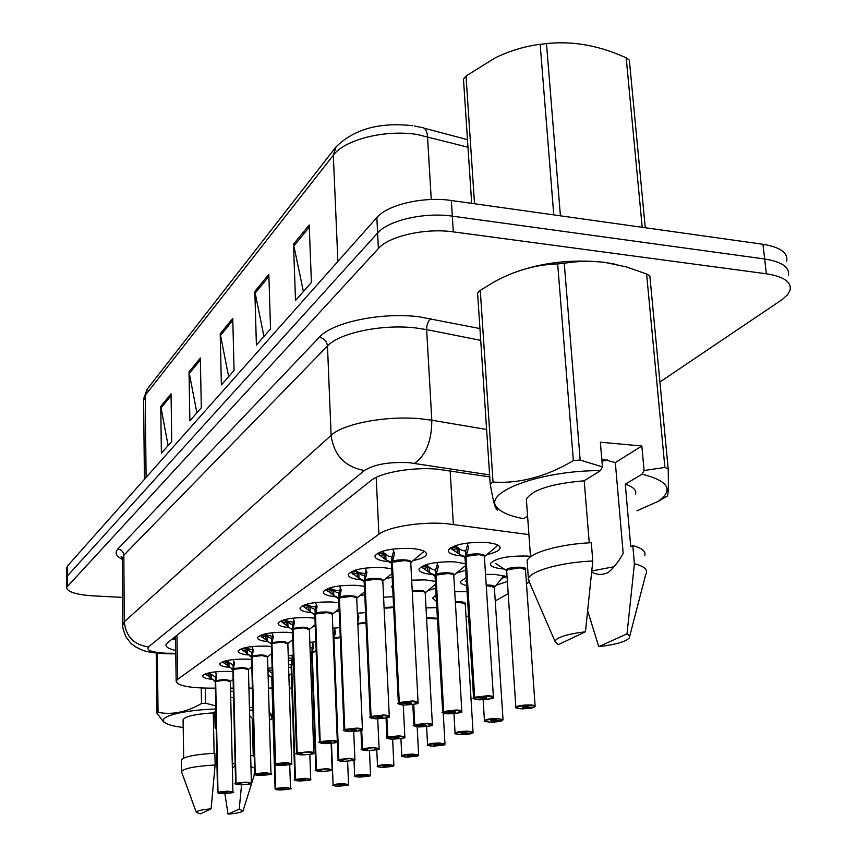 <?xml version="1.0" encoding="UTF-8"?>
<svg xmlns="http://www.w3.org/2000/svg" width="857" height="857" viewBox="0 0 857 857"><rect width="100%" height="100%" fill="white"/><g stroke="black" fill="none" stroke-linecap="round" stroke-linejoin="round"><path stroke-width="1.29" d="M454.746 591.684L467.076 591.684M485.533 574.394L495.314 574.426L507.044 576.74M507.365 581.474L496.385 585.149M504.002 569.005C494.564 568.202 490.033 566.381 490.418 563.542C495.378 558.261 507.505 555.764 526.798 556.054L530.472 556.397M288.605 667.399L291.187 667.646M291.412 674.309L290.309 674.513M310.298 655.102L311.691 655.273M311.937 662.107L310.555 662.375M411.671 580.157L425.415 579.9L435.335 581.389M435.731 588.298L428.072 590.441M432.442 574.501C423.165 573.612 418.698 571.78 419.019 568.994C423.615 563.906 435.377 561.517 454.317 561.806L465.372 563.735M465.769 570.226L456.502 573.097M462.619 556.075C452.742 555.175 447.986 553.204 448.361 550.162C453.289 544.656 465.597 542.074 485.287 542.417C495.603 543.306 500.531 545.309 500.07 548.405C498.999 550.847 494.618 552.883 486.937 554.543M211.904 679.29C205.53 678.583 202.391 677.426 202.498 675.841C205.348 672.788 214.111 671.31 228.787 671.395L232.933 671.663M229.547 667.464C222.916 666.714 219.671 665.493 219.788 663.8C222.788 660.554 231.861 658.99 246.987 659.108L251.637 659.44M248.444 669.499L251.787 666.778M248.23 654.962C241.331 654.18 237.957 652.873 238.096 651.063C241.256 647.603 250.651 645.942 266.27 646.082L271.476 646.499M271.701 654.084L270.855 654.234M289.163 627.678C281.599 626.81 277.904 625.331 278.097 623.232C281.632 619.279 291.744 617.404 308.424 617.597L314.947 618.24M315.247 626.274L312.516 626.821M268.059 641.722C260.849 640.897 257.336 639.515 257.496 637.565C260.839 633.869 270.576 632.112 286.709 632.273L292.537 632.787M292.794 640.608L291.069 640.929M361.536 579.921C352.441 578.968 348.038 577.125 348.306 574.404C352.57 569.498 363.989 567.205 382.576 567.505L391.735 568.769M392.142 577.093L385.564 578.775M335.719 596.868C327.235 595.936 323.121 594.222 323.368 591.748C327.353 587.195 338.301 585.052 356.212 585.32L364.386 586.317M364.761 594.629L359.619 595.84M311.659 612.755C303.678 611.855 299.789 610.27 300.004 607.988C303.753 603.757 314.273 601.753 331.552 601.978L338.847 602.771M339.179 610.977L335.323 611.823M389.067 561.796C379.383 560.799 374.702 558.818 375.012 555.839C379.565 550.548 391.51 548.073 410.824 548.426C421.58 549.337 426.775 551.372 426.422 554.522C425.393 556.943 421.023 558.946 413.32 560.521M528.908 534.607L445.576 523.563C420.744 521.592 388.425 526.851 378.912 534.232L177.603 679.365L176.156 681.144C177.11 685.493 188.037 687.828 208.926 688.15L215.364 688.139M466.047 617.094L468.554 615.701M495.25 600.907L508.19 593.73M526.466 583.596L528.801 582.31M311.477 687.957L312.869 687.925M230.501 688.117L233.318 688.107M248.905 688.085L252.408 688.085M268.466 688.053L272.087 688.053M289.28 688.021L291.862 688.021M466.701 585.577C462.159 584.549 460.091 583.146 460.52 581.389L466.219 577.639M436.47 601.485L432.549 598.1L436.117 595.315M426.015 607.902L436.813 607.634M267.887 668.31L272.108 667.721M288.231 655.723L293.276 655.102M309.838 642.396L315.815 641.743M357.369 613.216L365.564 612.605M332.837 628.245L339.854 627.603M392.72 588.834L391.617 586.595L392.549 585.299M383.582 597.222L393.106 596.697M66.632 578.175L67.489 575.872L377.616 233.008C388.232 220.356 424.515 211.99 452.314 216.146L764.669 258.985C782.055 261.824 789.961 267.373 788.386 275.654C789.961 267.373 782.055 261.824 764.669 258.985L452.314 216.146C424.515 211.99 388.232 220.356 377.616 233.008L67.489 575.872L66.632 578.175M168.111 445.576L160.773 406.4L161.373 453.246L171.743 441.451L171.046 393.845L160.773 406.4M196.874 412.838L189.011 371.874L189.879 420.798L201.309 407.771L200.345 358.033L189.011 371.874M303.389 291.551L293.512 244.159L295.515 300.507L311.412 282.414L309.206 224.984L293.512 244.159M263.945 336.458L254.84 291.423L256.393 345.06L270.544 328.949L268.83 274.326L254.84 291.423M228.648 376.652L220.206 333.759L221.385 384.922L234.068 370.481L232.761 318.408L220.206 333.759M66.653 568.32L67.51 565.974L376.844 217.571C387.418 204.727 423.604 196.253 451.339 200.495L762.987 244.277C780.341 247.159 788.236 252.815 786.683 261.224M489.733 476.899L437.424 469.165C412.571 466.883 380.347 472.528 370.942 480.595L167.372 642.879L165.99 644.764C165.69 647.046 168.925 648.942 175.706 650.463M122.551 597.393L92.845 595.84C75.994 594.672 67.253 591.855 66.61 587.399L378.387 248.541C389.046 236.082 425.436 227.812 453.299 231.872L766.362 273.779C783.791 276.554 791.697 282.007 790.1 290.148L787.744 294.508L782.291 299.511L659.922 381.986M175.546 639.751L172.343 638.915M392.892 549.048L394.477 553.772L392.335 562.246L392.067 556.804L393.609 551.19M392.013 562.46L386.004 559.942L377.755 553.751L383.679 552.808L388.521 556.193L391.735 557.018L391.488 563.745M418.077 702.237L410.76 562.781C410.878 561.603 408.918 560.853 404.879 560.532L392.335 562.246M398.441 703.608L399.276 703.019C397.83 704.1 399.587 704.775 404.525 705.043C418.302 704.208 420.798 702.986 412.013 701.39L399.287 702.515L392.345 562.363C399.148 560.028 405.19 559.9 410.482 561.956M399.598 702.858L409.55 702.601L411.542 703.126L406.968 703.854L405.157 703.094M410.76 562.781C411.264 561.774 409.303 561.024 404.879 560.532M382.843 551.094L383.679 552.808M377.294 553.418L377.841 553.826M383.743 552.851L382.94 551.983M398.955 702.686L392.431 564.163M405.157 703.158L399.276 703.019M385.746 554.318L379.394 555.518M467.076 543.07L468.543 547.719L466.026 556.364L465.683 550.901L467.536 545.041M473.664 698.466L474.307 697.427L465.683 556.707L461.698 555.465L451.907 549.337L450.761 547.88L456.813 546.916L456.256 546.23M493.407 696.902L484.398 556.836C484.559 555.679 482.705 554.95 478.827 554.629L466.026 556.364M474.307 697.427L474.628 697.769C472.968 698.873 474.564 699.569 479.438 699.837C493.332 698.991 496.074 697.759 487.654 696.12L474.671 697.266L466.026 556.493M474.982 697.598L484.944 697.341L486.84 697.866L482.116 698.626L480.456 697.844M465.662 556.589L465.726 551.49M465.019 557.982L465.683 556.718L466.144 558.293M484.398 556.836C484.901 555.839 483.048 555.1 478.827 554.629M456.16 545.352L456.813 546.916L461.548 550.14L465.33 551.126M450.6 547.762L453.867 549.412M480.466 697.909L474.628 697.769M458.891 548.437L452.378 549.648M534.286 707.186L534.072 707.293C535.861 706.243 534.414 705.59 529.722 705.322C516.15 706.157 513.364 707.325 521.377 708.846L533.932 707.293M535.122 706.007L525.491 569.841L520.253 567.805L507.548 569.691L506.658 571.083M533.697 707.443L524.098 707.7L522.32 707.229L528.448 706.671M520.253 567.816C513.322 567.891 509.09 568.512 507.548 569.691L506.626 570.591L507.548 569.691C514.254 567.398 520.145 567.184 525.223 569.048M528.48 707.164L534.072 707.293M528.351 707.218L528.308 706.639M471.682 203.345L463.476 79.015L466.026 76.016L474.521 203.752M642.204 227.309L626.178 57.751L629.349 60.129L645.267 227.737M553.761 214.882L540.167 44.328L546.487 43.6L560.414 215.814M540.167 44.328C524.934 46.214 509.872 50.767 494.992 57.976L466.026 76.016M626.178 57.751L615.969 53.52C592.487 44.414 569.327 41.104 546.487 43.6M591.748 572.058C597.093 575.068 602.632 575.176 608.395 572.39C613.719 567.912 618.647 561.581 623.189 553.397L615.326 462.576L641.85 446.015L600.35 442.201L602.439 466.926L600.5 470.6C538.71 470.472 480.252 493.353 497.831 508.308L495.389 507.29C493.932 503.338 492.207 495.571 490.204 483.991L493.021 482.052C519.513 483.798 546.295 476.653 573.365 460.616L580.157 460.038L602.439 466.926M614.223 566.702L591.855 570.976M601.957 461.216L607.302 459.941M601.775 459.02L615.326 462.576M507.965 275.086C537.35 262.981 569.573 258.728 604.646 262.328L617.329 264.62M490.204 483.991L477.585 292.869L480.284 290.405L493.021 482.052M573.365 460.616L557.671 263.924C535.464 264.588 513.9 270.801 492.979 282.596L480.284 290.405M557.671 263.924L564.249 263.27L580.157 460.038M641.85 446.015L644.078 470.525L664.893 467.451L646.607 273.994L626.017 266.827L605.256 262.478C591.212 260.785 577.543 261.053 564.249 263.27M527.591 516.214L523.627 518.699C510.911 516.31 502.309 512.85 497.831 508.308M497.349 510.258L495.4 507.28M558.078 644.732L554.95 641.218C557.168 637.158 567.334 634.009 585.449 631.78L558.078 644.732M529.969 583.606L528.383 578.571C530.751 570.837 561.035 562.342 592.798 560.992L591.309 542.717C559.642 544.066 529.465 552.797 527.119 560.778L527.376 564.377M585.449 631.78L592.798 560.992M589.252 542.824L584.206 480.798L600.5 470.6M526.637 502.973L526.369 499.213C532.293 489.733 551.576 483.594 584.206 480.798M644.078 470.525L642.086 474.157C668.535 480.916 673.945 489.958 658.326 501.302L636.933 510.783M664.893 467.451L668.181 468.897C668.599 485.919 668.31 494.96 667.292 496.021L667.142 496.182M646.607 273.994L649.842 275.9L668.181 468.897M627.024 633.859L629.499 635.798L629.242 637.983C625.503 641.829 615.337 644.71 598.764 646.639L627.024 633.859L634.405 563.724C643.896 566.22 647.849 569.455 646.253 573.419M598.764 646.639L587.795 611.202M642.086 474.157L625.278 484.205L630.763 546.691L632.809 545.598C642.279 548.201 646.232 551.554 644.646 555.647M632.809 545.598L634.405 563.724M625.278 484.205C633.452 486.937 636.847 490.354 635.466 494.446M235.107 763.576L232.268 763.983M230.715 697.384L233.554 697.684M183.205 727.486C173.21 726.254 166.89 724.486 164.265 722.194C157.474 716.795 183.184 709.982 215.793 709.007M165.69 723.222L163.441 721.776L156.938 713.131L158.052 712.371C172.3 715.081 186.783 712.113 201.524 703.479L205.637 703.19L215.728 705.911M200.356 813.893L196.242 812.19C196.874 810.808 201.824 809.683 211.101 808.815L200.356 813.893M181.802 772.5L181.566 771.536C183.976 768.354 195.171 766.179 215.128 764.99L214.882 753.228C194.957 754.417 183.794 756.667 181.384 759.955L181.395 760.545M211.101 808.815L215.128 764.99M214.111 753.271L213.286 712.874L215.846 711.267M183.087 720.33L183.087 719.709C185.198 716.345 195.267 714.063 213.286 712.874M249.419 707.636L252.911 707.121M249.483 709.928L252.997 710.335M269.237 714.32C272.558 716.163 272.719 718.091 269.741 720.105L269.409 720.308M253.393 725.268L252.451 725.44M216.21 728.782L215.118 727.818L214.807 712.67L215.857 712.017M269.162 712.017L272.922 715.949M201.524 703.479L201.234 687.989M205.348 688.117L205.637 703.19M157.356 653.238L158.052 712.371M156.938 713.131L156.242 653.12M232.933 767.915L235.15 765.387M239.232 809.104L242.992 810.979C241.792 812.297 236.811 813.357 228.069 814.15L239.232 809.104L241.578 784.798M250.972 766.747L254.54 767.947M228.069 814.15L224.877 793.625M250.662 755.113L254.229 756.356M249.633 715.659L252.258 718.337L253.254 755.917M213.65 712.638L214.807 712.67M233.404 691.32L230.576 691.224M365.35 568.095L366.903 572.615L364.964 580.682L364.728 575.422L366.11 570.141M370.31 717.438L364.664 580.896L359.008 578.357L351.102 572.337L356.791 571.448L361.525 574.843L364.75 575.925M389.282 716.206L382.822 581.185C382.908 580.082 380.979 579.386 377.016 579.075L364.964 580.682M370.77 716.613L371.081 716.934C369.763 717.952 371.51 718.573 376.33 718.809C389.603 718.016 391.917 716.881 383.293 715.413L371.081 716.463L364.964 580.81M371.392 716.784L381.001 716.527L382.972 717.02L378.59 717.705L376.791 716.998M364.664 580.896L364.429 575.625M365.05 582.535L364.675 581.014L364.193 582.042M382.822 581.185C383.293 580.243 381.354 579.536 377.016 579.086M355.869 569.969L356.791 571.448M365.328 573.59C360.069 573.087 356.951 572.101 355.987 570.612M376.791 717.052L371.081 716.934M358.772 572.915L352.688 574.029M339.64 585.888L341.161 590.216L339.404 597.907L339.201 592.798L340.433 587.838M339.479 599.696L339.126 598.1L333.78 595.561L326.196 589.702L331.659 588.866L336.287 592.262L339.211 593.269M362.436 729.232L356.726 598.379C356.791 597.34 354.884 596.676 350.995 596.397L339.404 597.907M344.075 730.335L344.793 729.918C343.593 730.86 345.328 731.439 350.01 731.653C362.822 730.882 364.996 729.832 356.523 728.471L344.782 729.457L339.415 598.025C345.821 595.947 351.509 595.84 356.501 597.715M345.082 729.778L354.38 729.521L356.319 729.982L352.131 730.614L350.342 729.96M339.126 598.1L338.911 592.99M356.726 598.379C357.176 597.49 355.269 596.826 350.995 596.397M330.706 587.581L331.659 588.866M339.8 590.827C334.723 590.355 331.734 589.412 330.813 588.031M338.869 598.454L338.579 597.875M344.493 729.607L339.126 598.218M350.342 730.014L344.793 729.918M333.587 590.28L327.738 591.341M315.58 602.525L317.079 606.681L315.483 614.03L315.301 609.07L316.415 604.41M319.554 742.398L315.215 614.212L312.709 613.376L302.864 605.963L308.134 605.171L312.644 608.566L315.312 609.509M319.929 741.744L320.218 742.044C319.115 742.933 320.85 743.469 325.403 743.662C337.787 742.923 339.822 741.937 331.498 740.684L320.197 741.616L315.483 614.148C323.293 612.005 328.884 612.112 332.291 614.469C332.345 613.483 330.459 612.862 326.646 612.605L315.483 614.03M320.486 741.916L331.413 742.098L327.395 742.687L320.218 742.044M315.215 614.212L315.033 609.252M315.547 615.755L315.226 614.33L314.83 615.144M337.326 741.401L332.291 614.469C332.73 613.633 330.845 613.012 326.646 612.605M307.16 604.067L308.134 605.171M315.901 606.981C311.005 606.52 308.113 605.642 307.245 604.335M309.988 606.552L304.364 607.549M293.03 618.122L294.497 622.118L293.04 629.156L292.88 624.335L293.876 619.997M293.094 630.816L292.794 629.327L290.512 628.524L280.978 621.229L286.056 620.479L290.459 623.864L292.89 624.742M296.576 753.699L297.208 753.41C296.19 754.235 297.904 754.738 302.35 754.91C314.326 754.214 316.233 753.282 308.059 752.125L297.175 752.992L293.04 629.263C300.561 627.238 306.003 627.335 309.377 629.552L303.807 627.806L293.04 629.156M297.454 753.292L302.435 753.442M292.794 629.327L292.633 624.507M313.812 752.789L309.377 629.552C309.795 628.77 307.931 628.181 303.807 627.806M285.081 619.525L286.056 620.479M293.469 622.139C288.745 621.7 285.959 620.864 285.124 619.643M296.918 753.121L292.794 629.434M302.446 753.485L297.208 753.41M288.006 626.788L287.845 621.828L282.435 622.75M502.266 720.587L502.063 720.694C503.702 719.709 502.245 719.109 497.671 718.873C484.58 719.655 481.988 720.758 489.883 722.162L501.945 720.683M503.027 719.516L494.371 587.591L489.186 585.674L486.251 585.642L494.135 586.874M501.72 720.833L492.421 721.091L490.665 720.641L496.599 720.137M500.638 579.203L504.559 577.104M489.186 585.685L486.251 585.642M504.591 577.65L502.298 577.479M502.738 577.018L505.459 577.147L506.401 576.45M494.403 587.345L504.034 575.668M496.621 720.576L502.063 720.694M472.357 733.099L472.153 733.206C473.664 732.296 472.196 731.728 467.74 731.514C455.099 732.274 452.667 733.303 460.455 734.599L472.046 733.206M473.043 732.135L465.265 604.185L460.123 602.385L455.378 602.471C460.316 602.16 463.541 602.514 465.051 603.542M471.832 733.346L462.834 733.592L461.087 733.174L466.84 732.714M460.123 602.385L455.378 602.471M466.872 733.11L472.153 733.206M444.355 744.819L444.151 744.926C445.544 744.069 444.076 743.544 439.727 743.351C427.504 744.08 425.222 745.044 432.903 746.243L444.065 744.926M432.881 618.047L426.582 618.315L437.445 618.925L432.881 618.047L426.582 618.315M443.851 745.054L435.12 745.301L433.396 744.904L438.988 744.487M439.009 744.851L444.151 744.926M418.077 755.82L417.873 755.928C419.159 755.124 417.691 754.631 413.449 754.46C401.612 755.156 399.48 756.056 407.032 757.17L417.798 755.928M417.595 756.045L409.121 756.292L407.418 755.917L412.849 755.531M412.86 755.853L417.873 755.928M436.824 562.428L438.27 566.873L435.977 575.101L435.677 569.809L437.349 564.313M442.758 712.531L443.326 711.621L435.667 575.422L429.582 572.787L421.483 566.756L427.289 565.856L431.949 569.102L435.71 570.355M461.816 711.128L453.782 575.54C453.921 574.458 452.078 573.772 448.265 573.472L435.977 575.101M443.326 711.621L443.647 711.942C442.126 712.97 443.733 713.613 448.479 713.86C461.859 713.045 464.408 711.899 456.128 710.389L443.669 711.46L435.999 575.218C442.683 573.022 448.522 572.872 453.524 574.779M443.98 711.792L453.61 711.535L455.474 712.017L450.964 712.724L449.304 712.006M435.645 575.315L435.345 570.023M453.782 575.54C454.264 574.608 452.421 573.922 448.265 573.472M426.561 564.506L427.289 565.856M427.429 565.963L426.668 565.149M449.304 712.071L443.647 711.942M436.084 576.965L435.667 575.433L435.067 576.59M429.582 572.787L429.282 567.355L423.058 568.459M413.942 725.665L414.767 725.151C413.374 726.115 414.981 726.704 419.598 726.929C432.517 726.158 434.895 725.076 426.743 723.694L414.777 724.701L413.727 704.443M432.367 724.401L425.201 593.012C425.308 591.983 423.487 591.341 419.748 591.062L412.271 591.459C418.398 590.687 422.64 590.976 424.976 592.326M415.077 725.011L426.24 725.215L421.923 725.879L414.767 725.151M425.201 593.012C425.65 592.133 423.84 591.48 419.748 591.062M414.456 724.84L413.406 704.497M387.01 737.931L387.782 737.502C386.496 738.402 388.103 738.948 392.602 739.152C405.082 738.413 407.311 737.406 399.287 736.12L387.782 737.063L386.871 717.887M393.652 607.559L384.118 608.234L393.063 607.527M388.071 737.374L397.091 737.116L398.912 737.545L394.788 738.166L393.117 737.545M387.482 737.202L386.571 717.952M393.127 737.598L387.782 737.502M361.793 749.425L362.5 749.061C361.322 749.907 362.929 750.421 367.321 750.593C379.394 749.886 381.472 748.943 373.577 747.765L362.5 748.643L361.697 730.25M366.025 622.91L357.84 624.089L366.025 622.91M362.779 748.943L367.707 749.093M357.444 613.216L358.826 617.147L357.755 622.086M362.222 748.772L361.418 730.378M367.707 749.147L362.5 749.061M271.84 632.777L273.276 636.612L271.948 643.371L271.808 638.679L272.697 634.641M275.011 764.315L271.723 643.521L269.634 642.761L260.399 635.573L265.295 634.866L271.819 639.065M291.734 763.491L287.845 643.736C284.503 641.647 279.211 641.561 271.958 643.468L271.948 643.371M275.322 763.801L275.59 764.08C274.668 764.851 276.361 765.322 280.7 765.483C292.301 764.808 294.09 763.93 286.067 762.859L275.558 763.683L271.958 643.478L282.339 642.086L287.845 643.736C288.241 642.996 286.409 642.439 282.339 642.086M275.825 763.962L286.163 764.101L275.59 764.08M271.723 643.521L271.583 638.84M271.262 643.296L271.401 644.271M264.352 634.062L265.295 634.866M272.376 636.397L264.492 634.255M272.001 644.978L271.733 643.639L271.401 644.293M267.041 636.162L261.814 637.051M251.894 646.564L253.297 650.259L252.097 656.751L252.761 648.417M252.14 658.315L251.872 656.901L241.01 649.092L245.745 648.417L251.979 652.552M254.722 774.31L255.268 774.117C254.411 774.846 256.104 775.274 260.324 775.424C271.573 774.771 273.254 773.946 265.381 772.95L255.225 773.732L252.097 656.858C259.103 655.037 264.256 655.123 267.566 657.094L262.135 655.541L252.097 656.751M255.493 774.01L265.552 774.117L255.268 774.117M251.872 656.901L251.754 652.338M270.962 773.55L267.566 657.094C267.941 656.387 266.131 655.873 262.135 655.541M244.845 647.731L245.745 648.417M252.515 649.842L244.952 647.871M255 773.839L251.872 657.008M247.437 649.681L242.392 650.527M233.083 659.569L234.464 663.136L233.361 669.371L233.961 661.4M235.6 783.727L233.168 669.606L222.713 661.85L227.298 661.208L233.265 665.278M235.857 783.309L236.114 783.566C235.332 784.262 237.003 784.669 241.128 784.787C252.033 784.166 253.629 783.384 245.895 782.462L236.071 783.202L233.361 669.478C240.142 667.753 245.166 667.828 248.434 669.692L243.088 668.224L233.361 669.371M236.328 783.469L240.956 783.577M233.158 669.51L233.05 665.075M251.39 783.019L248.434 669.692C248.798 669.028 247.009 668.535 243.088 668.224M226.452 660.629L227.298 661.208M240.956 783.609L236.114 783.566M233.404 670.881L232.9 670.153M228.937 662.429L224.063 663.232M215.311 671.856L216.671 675.295L215.664 681.294L216.2 673.677M217.549 792.618L215.482 681.519L205.423 673.902L209.869 673.291L215.578 677.298M232.922 791.964L230.351 681.594C227.126 679.826 222.231 679.762 215.675 681.39L215.664 681.294M217.785 792.232L218.042 792.5C217.314 793.143 218.974 793.528 223.002 793.636C233.597 793.036 235.097 792.297 227.501 791.439L217.989 792.136L215.664 681.401L225.08 680.201L230.351 681.594C230.704 680.961 228.948 680.501 225.08 680.201M218.235 792.404L227.801 792.479L218.042 792.5M215.471 681.433L215.375 677.105M215.236 681.883L215.075 681.208M209.076 672.809L209.869 673.291M215.696 682.772L215.482 681.529L213.854 680.769M211.454 674.48L206.741 675.252M334.198 628.085L335.558 631.866L333.973 638.733L333.78 634.041L334.894 629.681M334.037 640.361L333.437 638.711M338.129 760.223L338.783 759.913C337.701 760.705 339.297 761.177 343.582 761.348C355.269 760.662 357.23 759.773 349.463 758.681L338.772 759.516L333.973 638.851L340.261 637.512L333.973 638.733M339.04 759.805L343.85 759.945M333.716 638.894L333.802 634.448M338.504 759.634L333.716 639.011M343.85 759.988L338.783 759.913M312.323 642.075L313.662 645.717L312.205 652.316L312.044 647.742L313.03 643.661M312.259 653.88L311.969 652.466L310.523 652.006M312.216 652.413L316.169 651.374L312.205 652.316M315.869 770.368L316.49 770.122C315.483 770.861 317.069 771.311 321.246 771.45C332.58 770.797 334.423 769.961 326.785 768.943L316.458 769.736L312.205 652.423M316.726 770.014L321.418 770.132M311.969 652.466L312.055 648.128M311.498 652.241L311.616 653.216M310.02 647.41L311.798 647.892M316.212 769.843L311.969 652.573M321.418 770.175L316.49 770.122M291.701 655.262L293.019 658.776L291.68 665.118L291.541 660.661L292.43 656.848M291.734 666.639L291.455 665.257L289.43 664.486L291.016 665.032M294.894 779.945L295.472 779.731C294.551 780.427 296.126 780.845 300.207 780.973C311.198 780.341 312.934 779.559 305.435 778.617L295.451 779.356L291.691 665.225L293.597 664.571L291.68 665.118M295.708 779.624L305.456 779.72L295.472 779.731M291.455 665.257L291.551 661.026M292.151 658.326L288.306 657.855M289.366 660.179L291.305 660.811M295.215 779.463L291.455 665.364M295.451 779.356L305.51 778.306L310.727 779.302C308.07 779.388 317.39 779.838 300.196 780.984C294.744 780.288 292.965 779.881 294.872 779.752L291.134 665.975M272.376 676.784L272.172 672.874M275.108 788.976L272.087 677.341L268.455 675.359M275.397 788.547L275.654 788.804C274.797 789.458 276.361 789.854 280.346 789.972C291.016 789.361 292.666 788.611 285.285 787.733L275.622 788.44L272.301 677.212M275.868 788.708L285.37 788.783L275.654 788.804M272.087 677.341L272.183 673.216M271.787 677.833L271.658 677.116M272.762 670.485L267.93 669.788M267.952 670.57L271.948 673.013M272.344 678.69L272.087 677.448L270.212 676.602M393.363 766.158L393.17 766.265C394.359 765.515 392.892 765.055 388.746 764.894C377.284 765.569 375.27 766.415 382.715 767.443L393.106 766.265M392.902 766.372L384.675 766.619L382.983 766.265L388.275 765.912M388.285 766.212L393.17 766.265M370.095 775.896L369.903 776.003C371.006 775.296 369.538 774.867 365.489 774.728C354.37 775.371 352.473 776.174 359.801 777.128L369.838 776.003M369.646 776.11L361.654 776.346L359.983 776.014L365.125 775.692M365.136 775.96L369.903 776.003M348.135 785.087L347.942 785.194C348.97 784.53 347.503 784.123 343.55 783.994C332.762 784.616 330.973 785.376 338.183 786.265L347.888 785.194M347.706 785.291L339.929 785.526L338.279 785.216L343.293 784.916M343.303 785.162L347.942 785.194M450.161 470.825L453.353 524.355M376.202 477.403L378.912 534.232M176.938 635.251L177.603 679.365M467.976 147.222L417.53 134.56C385.618 129.225 344.621 139.53 333.319 155.203L336.04 146.858C354.22 129.043 379.79 121.994 412.753 125.733M414.542 126.011L421.376 127.447C424.933 127.489 426.979 130.543 427.525 136.606L431.253 199.499M335.441 147.64L147.575 388.682L143.622 400.54M337.883 261.449L333.319 155.203L145.24 395.302L146.097 477.467M67.51 565.974L67.467 585.802M376.844 217.571L378.387 248.541M451.339 200.495L453.299 231.872M762.987 244.277L766.362 273.779M220.41 335.537L232.815 320.411M255.054 293.287L268.894 276.425M293.758 246.12L309.291 227.18M189.193 373.577L200.377 359.951M160.934 408.028L171.068 395.677M489.604 474.885L409.239 462.694C389.035 461.741 374.091 464.355 364.407 470.514L148.465 646.939C145.99 650.227 151.678 652.316 165.53 653.216L175.739 653.313M122.744 625.278L124.276 621.796L331.113 435.367C343.132 423.594 387.021 415.334 421.141 418.837L431.821 420.219L426.636 329.602L416.106 327.995C382.458 323.85 339.265 332.848 327.481 346.014L123.837 555.218L122.305 559.128M122.305 559.353C116.038 556.15 114.549 552.69 117.838 548.973L319.265 337.304C324.075 338.301 326.817 341.204 327.481 346.014L331.113 435.367C333.887 455.228 344.985 466.947 364.407 470.514M168.99 653.837L169.707 653.302M319.265 337.304C332.334 322.318 381.097 312.002 419.062 316.779L479.941 328.574M414.542 463.316C425.983 455.249 431.735 440.884 431.821 420.219L486.605 429.486M480.723 340.358L426.636 329.602C426.647 324.599 428.082 320.947 430.932 318.643M148.465 646.939C133.917 644.839 125.85 636.462 124.276 621.796L123.837 555.218C123.451 551.64 121.458 549.551 117.838 548.973M392.549 561.464C397.766 558.71 413.835 559.685 410.792 562.567M391.478 563.563L391.403 562.235M399.287 702.515L412.121 701.005C416.245 701.197 418.237 701.722 418.098 702.59C415.527 702.536 425.083 703.715 404.515 705.054C398.334 704.004 396.288 703.383 398.376 703.201L391.456 563.274M424.022 551.158L422.683 552.84M386.004 559.942L385.736 554.35M384.493 558.914L383.582 552.829M394.424 554.19L394.349 552.711M466.272 555.582C471.768 552.84 487.408 553.718 484.441 556.589M465.008 557.811L465.019 556.364M474.671 697.266L487.783 695.723C491.736 695.916 493.621 696.43 493.439 697.287C490.9 697.223 500.424 698.444 479.427 699.848C473.589 698.83 471.639 698.23 473.589 698.016L464.987 557.5L461.698 555.465M466.037 556.482C472.935 554.158 478.967 553.986 484.109 555.979M497.638 544.977L496.503 546.53L497.756 545.031M459.223 554.083L458.881 548.469M457.638 553.054L456.706 546.937M468.468 548.244L468.361 546.466M506.648 570.891L506.348 570.548C504.13 566.959 529.058 565.695 525.523 569.573M515.946 707.582L515.871 707.164C517.832 705.697 522.481 704.957 529.84 704.947C533.568 705.107 535.346 705.59 535.154 706.382L534.168 707.282M495.625 563.488L506.626 570.591L515.871 707.164C517.949 707.411 511.115 707.507 521.356 708.857C527.698 708.739 531.833 708.268 533.782 707.443M365.157 579.943C370.106 577.35 385.821 578.282 382.843 580.982L391.97 573.526M364.182 581.849L364.096 580.66M371.081 716.463L383.4 715.027C387.439 715.209 389.41 715.702 389.303 716.516C386.486 716.516 396.641 717.448 376.309 718.809C370.181 717.812 368.167 717.234 370.256 717.073L364.171 581.635L361.611 579.964M364.975 580.8C371.574 578.604 377.434 578.486 382.565 580.446M359.008 578.357L358.762 572.937M357.562 577.35L356.694 571.469M366.86 573.001L366.796 571.673M339.576 597.2C344.289 594.758 359.661 595.636 356.748 598.175L364.621 591.737M338.686 598.947L336.362 597.222M344.782 729.457L356.619 728.118C360.583 728.268 362.522 728.729 362.447 729.5C359.844 729.478 369.356 730.389 349.999 731.653C343.936 730.71 341.943 730.164 344.032 730.014L338.686 598.775M333.78 595.561L333.577 590.302M332.409 594.576L331.563 588.877M341.129 590.548L341.075 589.37M315.644 613.355C320.122 611.041 335.162 611.877 332.312 614.265L339.093 608.738M314.83 614.962L314.712 613.987M320.197 741.616L331.595 740.341C335.483 740.48 337.39 740.909 337.337 741.637C334.519 741.68 344.493 742.387 325.392 743.662C319.425 742.783 317.465 742.269 319.522 742.119L314.819 614.833M310.17 611.673L309.977 606.574M308.863 610.709L308.038 605.192M317.047 606.97L317.004 605.92M293.19 628.502C302.125 626.563 307.524 626.853 309.398 629.359L315.183 624.646M292.441 629.981L292.312 629.092M297.175 752.992L308.156 751.793C311.959 751.921 313.855 752.317 313.812 753.003C311.155 753.046 320.647 753.721 302.339 754.91C296.426 754.074 294.497 753.592 296.554 753.464L292.441 629.895L290.512 628.524M286.752 625.835L285.97 620.489M294.465 622.375L294.433 621.432M486.208 584.999C492.347 584.988 495.078 585.76 494.403 587.334M484.505 720.941L484.441 720.566C486.262 719.216 490.707 718.53 497.788 718.498L503.048 719.848L502.148 720.673M465.308 581.121L466.476 581.903M455.346 601.839C462.459 601.539 465.769 602.235 465.287 603.939M455.121 733.421L455.078 733.089C456.77 731.835 461.034 731.192 467.847 731.16L473.064 732.424L472.25 733.196M436.234 597.318L434.585 596.076M426.55 617.704L437.413 618.218M427.622 745.108L427.579 744.819C429.164 743.651 433.246 743.051 439.823 743.019L444.987 744.197L444.237 744.915M401.804 756.088L401.772 755.831C403.272 754.738 407.193 754.171 413.545 754.128L418.645 755.242L417.959 755.906M436.202 574.361C441.419 571.769 456.727 572.615 453.814 575.315L465.48 565.599M435.056 576.386L435.035 575.09M443.669 711.46L456.245 710.014C460.123 710.185 461.987 710.667 461.837 711.471C459.148 711.449 469.036 712.467 448.457 713.86C442.651 712.895 440.734 712.328 442.694 712.146L435.045 576.14L432.078 574.254M428.082 571.79L427.182 565.877M438.206 567.345L438.12 565.759M412.228 590.805C420.926 589.959 425.265 590.623 425.233 592.787M414.777 724.701L426.85 723.329C430.664 723.49 432.506 723.94 432.389 724.701C429.807 724.668 439.32 725.622 419.587 726.929C413.824 726.018 411.928 725.472 413.888 725.311L412.817 704.593M384.086 607.592L393.62 606.927M387.782 737.063L399.383 735.777L404.868 737.052C402.201 737.041 411.896 737.856 392.592 739.152C386.893 738.284 385.018 737.77 386.968 737.631L386.046 718.07M357.819 623.446L366.003 622.311M362.5 748.643L373.673 747.422L379.094 748.622C376.18 748.686 386.4 749.286 367.31 750.603C361.665 749.789 359.811 749.307 361.761 749.157L360.947 730.55M358.783 617.49L358.729 616.344M272.087 642.739C280.753 640.907 286.013 641.175 287.856 643.553L292.762 639.558M275.558 763.683L286.152 762.537L291.734 763.673C289.013 763.737 298.611 764.305 280.689 765.483C274.84 764.68 272.944 764.23 274.99 764.112L271.401 644.046L269.634 642.761M267.17 640.993L267.03 636.183M265.981 640.072L265.209 634.876M273.254 636.847L273.222 636.012M252.215 656.141C260.635 654.405 265.756 654.662 267.566 656.912L267.566 656.923M255.225 773.732L265.456 772.639L270.973 773.71C273.629 774 270.084 774.578 260.314 775.424C254.561 774.664 252.686 774.235 254.7 774.117L251.583 657.383L249.965 656.173M247.555 654.384L247.427 649.692M246.398 653.473L245.67 648.428M253.286 650.474L253.265 649.724M233.468 668.792C241.599 667.142 246.591 667.378 248.455 669.488M231.401 668.814L232.9 669.949L232.74 669.285M236.071 783.202L245.97 782.162L251.401 783.169C248.734 783.255 258.021 783.694 241.117 784.798C235.429 784.091 233.586 783.673 235.589 783.566L232.89 669.96M229.033 667.014L228.937 662.45M227.93 666.114L227.223 661.218M234.443 663.318L234.432 662.643M215.771 680.737C223.645 679.173 228.508 679.387 230.383 681.39L230.351 681.444M217.989 792.136L227.576 791.15L232.922 792.093C235.439 792.361 232.129 792.875 222.991 793.636L217.539 792.468L215.225 681.851M211.54 678.948L211.454 674.502M210.479 678.069L209.783 673.302M216.66 675.455L216.639 674.855M334.123 638.111L340.24 636.922M338.772 759.516L349.549 758.349L354.894 759.473C352.27 759.516 361.686 760.148 343.571 761.348C337.979 760.566 336.158 760.116 338.097 759.988L333.287 639.386M335.515 632.177L335.483 631.138M312.344 651.706L316.147 650.806M316.458 769.736L326.871 768.633L332.152 769.682C329.409 769.757 339.061 770.261 321.236 771.45C315.719 770.722 313.919 770.293 315.837 770.164L311.605 653.002L310.18 651.963M313.63 645.996L313.598 645.064M291.819 664.529L293.576 664.004M292.987 659.022L292.965 658.187M275.622 788.44L285.36 787.433L290.502 788.376C293.051 788.654 289.666 789.179 280.335 789.972L275.086 788.815L271.787 677.801M377.551 766.404L377.519 766.179C378.923 765.162 382.693 764.626 388.832 764.583L393.888 765.633L393.256 766.254M354.691 776.121L354.669 775.917C355.998 774.964 359.629 774.471 365.575 774.417L370.567 775.403L369.988 775.992M333.137 785.301L333.116 785.119C334.369 784.23 337.872 783.748 343.636 783.705L348.574 784.626L348.028 785.183M500.07 548.405L499.974 546.948M426.422 554.522L426.347 553.204M175.524 638.583L173.178 638.251M175.492 636.408L176.156 681.144M424.033 128.154L467.472 139.659M144.415 479.352L143.601 398.912L147.136 389.249M66.653 567.634L66.61 587.399M122.294 558.207L121.105 556.525L122.294 557.928L122.722 624.185C122.144 625.889 123.226 630.131 125.968 636.89C133.392 646.746 130.425 642.643 135.256 646.639C142.187 650.174 143.708 652.134 164.448 653.741L175.749 653.848M388.617 561.485L391.467 563.263M424.14 551.222L410.792 562.599M394.477 553.772L394.445 553.172M484.441 556.632L496.503 546.53M468.543 547.719L468.5 547.045M554.95 641.218L528.137 579.396M528.383 578.571L527.119 560.778M530.504 556.825L526.369 499.213M658.326 501.302L667.292 496.021M629.681 636.29L645.782 574.265M164.265 722.194L163.441 721.776M196.242 812.19L181.523 771.75M181.566 771.536L181.384 759.955M183.687 758.059L183.087 719.709M269.741 720.105L272.987 718.198M243.077 810.722L254.69 773.721M366.903 572.615L366.882 572.08M312.709 613.376L314.83 614.812M483.144 699.815L484.441 720.566C486.551 720.812 479.641 720.833 489.872 722.162C495.882 722.065 499.856 721.626 501.795 720.823M453.953 713.699L455.078 733.089C457.167 733.324 450.321 733.346 460.445 734.599C466.165 734.513 469.99 734.095 471.907 733.335M436.224 597.125L434.638 596.054M426.604 726.607L427.579 744.819C429.678 745.065 422.833 745.044 432.881 746.243L443.915 745.044M444.976 743.94L443.23 713.013M400.926 738.627L401.772 755.831C403.851 756.056 397.091 756.035 407.021 757.17L417.659 756.035M418.634 755.017L417.166 726.779M438.27 566.873L438.238 566.273M425.233 592.808L435.495 584.249M404.847 736.784L403.261 704.99M379.083 748.386L377.712 718.83M267.577 656.901L271.68 653.559M230.383 681.39L233.115 679.173M354.894 759.27L353.716 731.61M332.141 769.511L331.134 743.458M310.716 779.142L309.848 754.481M310.545 662.043L311.894 660.929M290.502 788.236L289.741 764.744M288.884 675.68L291.391 673.613M376.769 749.821L377.519 766.179C379.608 766.404 372.838 766.362 382.704 767.454L392.967 766.372M393.877 765.43L392.613 739.152M354.005 760.223L354.669 775.917C356.726 776.131 350.052 776.099 359.79 777.138L369.71 776.099M370.567 775.231L369.463 750.593M331.498 743.426L333.116 785.119C335.173 785.344 328.52 785.28 338.172 786.265L347.771 785.291M348.563 784.476L347.61 761.252"/></g></svg>
